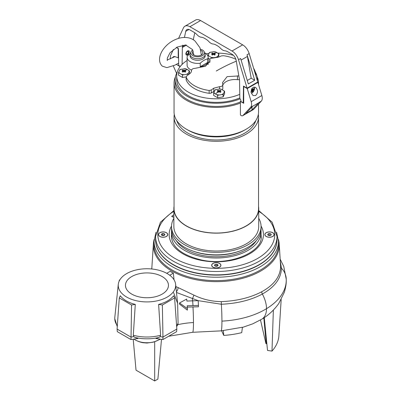 <?xml version="1.0" encoding="UTF-8"?>
<svg xmlns="http://www.w3.org/2000/svg" width="401" height="401" viewBox="0 0 401 401"><rect width="100%" height="100%" fill="white"/><g stroke="black" fill="none" stroke-linecap="round" stroke-linejoin="round"><path stroke-width="0.6" d="M154.069 241.297L154.069 244.685A62.225 35.925 0 0 0 172.295 270.089A62.225 35.925 0 0 0 240.109 277.878A62.225 35.925 0 0 0 278.52 244.685L278.52 241.297A62.225 35.925 0 0 1 240.109 274.49A62.225 35.925 0 0 1 172.295 266.7A62.225 35.925 0 0 1 154.069 241.297L155.974 232.274M173.864 214.69A54.461 31.443 0 0 0 171.768 216.294L173.864 217.147M171.738 216.51L173.864 217.332M261.096 237.903A44.882 25.91 0 0 0 261.061 237.613M171.528 237.613A44.882 25.91 0 0 0 171.493 237.903M155.573 236.435L155.573 239.818A60.721 35.057 0 0 0 216.294 274.875A60.721 35.057 0 0 0 277.016 239.818L277.016 236.435L272.164 222.229L258.725 210.585L272.164 222.229L277.016 236.435A60.721 35.057 0 0 1 216.294 271.492A60.721 35.057 0 0 1 155.573 236.435L160.425 222.229L173.864 210.585L160.425 222.229L155.573 236.435M158.49 234.585A4.627 2.672 0 0 0 159.844 236.475A4.627 2.672 0 0 0 166.39 236.475A4.627 2.672 0 0 0 167.743 234.585A4.627 2.672 0 0 0 163.117 231.913A4.627 2.672 0 0 0 158.49 234.585M274.099 234.585A4.627 2.672 0 0 0 269.472 231.913A4.627 2.672 0 0 0 264.845 234.585A4.627 2.672 0 0 0 266.199 236.475A4.627 2.672 0 0 0 272.745 236.475A4.627 2.672 0 0 0 274.099 234.585M216.294 267.958A4.627 2.672 0 0 0 219.568 267.176A4.627 2.672 0 0 0 220.57 264.264A4.627 2.672 0 0 0 216.294 262.615A4.627 2.672 0 0 0 212.019 264.264A4.627 2.672 0 0 0 213.021 267.176A4.627 2.672 0 0 0 216.294 267.958M240.399 103.042A42.24 24.386 180 0 1 196.726 104.631A42.24 24.386 180 0 1 174.054 83.017A42.24 24.386 180 0 1 175.458 76.786M258.535 104.105L258.535 111.964A42.24 24.386 180 0 1 246.164 129.207A42.24 24.386 180 0 1 186.425 129.207L186.425 129.207A42.24 24.386 180 0 1 174.054 111.964L174.054 83.017M257.131 76.786A42.24 24.386 180 0 1 258.535 83.017A42.24 24.386 180 0 1 258.475 84.32M188.024 130.13L186.425 129.207L188.024 130.13A39.98 23.083 180 0 0 244.565 130.13L246.164 129.207M255.718 120.721A39.98 23.083 180 0 1 228.465 138.876A39.98 23.083 180 0 1 188.024 133.212A39.98 23.083 180 0 1 176.871 120.721M258.319 114.425A42.24 24.386 180 0 1 258.535 116.891A42.24 24.386 180 0 1 232.46 139.423A42.24 24.386 180 0 1 186.425 134.135A42.24 24.386 180 0 1 174.054 116.891A42.24 24.386 180 0 1 174.27 114.425M258.535 116.891L258.535 208.655A42.24 24.386 180 0 1 232.46 231.187A42.24 24.386 180 0 1 186.425 225.903A42.24 24.386 180 0 1 174.054 208.655L174.054 116.891M258.535 206.35A42.431 24.496 180 0 1 258.725 208.655A42.431 24.496 180 0 1 232.53 231.287A42.431 24.496 180 0 1 186.29 225.979A42.431 24.496 180 0 1 173.864 208.655A42.431 24.496 180 0 1 174.054 206.35M258.725 208.655L258.725 226.515A42.431 24.496 180 0 1 232.53 249.146A42.431 24.496 180 0 1 186.29 243.838A42.431 24.496 180 0 1 173.864 226.515L173.864 208.655M258.725 218.274A44.767 25.844 180 0 1 261.061 226.515A44.767 25.844 180 0 1 233.427 250.394A44.767 25.844 180 0 1 184.64 244.795A44.767 25.844 180 0 1 171.528 226.515A44.767 25.844 180 0 1 173.864 218.274M261.061 226.515L261.061 229.016A44.767 25.844 180 0 1 240.399 250.795A44.767 25.844 180 0 1 192.189 250.795A44.767 25.844 180 0 1 184.64 247.292A44.767 25.844 180 0 1 171.528 229.016L171.528 226.515M240.394 250.795L239.242 251.226A42.616 24.606 180 0 1 193.347 251.221L192.189 250.795M256.339 240.57A42.616 24.606 180 0 1 186.159 249.552A42.616 24.606 180 0 1 176.245 240.57M260.981 230.585A44.767 25.844 180 0 1 261.061 232.154A44.767 25.844 180 0 1 233.427 256.033A44.767 25.844 180 0 1 184.64 250.43A44.767 25.844 180 0 1 171.528 232.154A44.767 25.844 180 0 1 171.608 230.585M243.232 103.032L240.881 101.403L240.881 100.17L239.828 98.35L239.562 80.521A6.035 3.484 -120 0 0 239.462 79.483L236.179 60.481A6.035 3.484 60 0 0 232.014 54.215L227.918 51.854A11.313 6.531 60 0 0 224.786 50.782A7.544 4.356 60 0 1 220.605 48.366A11.313 6.531 -120 0 0 217.467 45.819L216.184 45.077A11.313 6.531 60 0 0 213.051 44.005A7.544 4.356 60 0 1 208.871 41.594A11.313 6.531 -120 0 0 205.733 39.042L204.45 38.301A11.313 6.531 60 0 0 201.317 37.233A7.544 4.356 -120 0 1 197.137 34.817A11.313 6.531 -120 0 0 193.999 32.27L189.909 29.905A6.035 3.484 -120 0 0 186.891 29.604A6.035 3.484 -120 0 0 185.738 31.358L188.981 29.489M242.59 102.385L242.59 102.666M166.049 236.575A4.526 2.612 180 0 1 161.217 236.956A4.526 2.612 180 0 1 158.59 234.585A4.526 2.612 180 0 1 160.184 232.595A4.526 2.612 180 0 1 165.011 232.214A4.526 2.612 180 0 1 167.643 234.585A4.526 2.612 180 0 1 166.049 236.575M164.44 233.933L162.801 233.598L161.473 234.249L161.788 235.237L163.433 235.572A1.744 1.008 180 0 1 161.788 235.237A1.744 1.008 180 0 1 161.473 234.249A1.744 1.008 180 0 1 162.801 233.598A1.744 1.008 180 0 1 164.44 233.933A1.744 1.008 180 0 1 164.756 234.921A1.744 1.008 180 0 1 163.433 235.572L164.756 234.921L164.44 233.933L164.44 235.156M162.355 235.452L162.801 235.136L162.801 233.598M163.869 235.457L162.801 235.136M219.738 263.592A4.526 2.612 180 0 1 220.821 265.287A4.526 2.612 180 0 1 217.858 267.738A4.526 2.612 180 0 1 212.846 266.981A4.526 2.612 180 0 1 211.768 265.287A4.526 2.612 180 0 1 214.73 262.835A4.526 2.612 180 0 1 219.738 263.592M215.167 265.973L215.167 264.52L214.58 265.467L215.708 266.234L217.422 266.053L218.009 265.106A1.744 1.008 180 0 1 217.422 266.053A1.744 1.008 180 0 1 215.708 266.234A1.744 1.008 180 0 1 214.58 265.467A1.744 1.008 180 0 1 215.167 264.52A1.744 1.008 180 0 1 216.876 264.339A1.744 1.008 180 0 1 218.009 265.106L216.876 264.339L216.876 265.878L215.167 266.063M215.167 264.52L216.876 264.339M217.147 266.139L216.876 265.878M266.54 232.595A4.526 2.612 180 0 1 271.372 232.214A4.526 2.612 180 0 1 273.998 234.585A4.526 2.612 180 0 1 272.404 236.575A4.526 2.612 180 0 1 267.572 236.956A4.526 2.612 180 0 1 264.946 234.585A4.526 2.612 180 0 1 266.54 232.595M269.156 233.598L267.828 234.249L268.144 235.237L269.788 235.572L271.111 234.921L270.8 233.933L269.156 233.598A1.744 1.008 180 0 1 270.8 233.933A1.744 1.008 180 0 1 271.111 234.921A1.744 1.008 180 0 1 269.788 235.572A1.744 1.008 180 0 1 268.144 235.237A1.744 1.008 180 0 1 267.828 234.249A1.744 1.008 180 0 1 269.156 233.598L269.156 235.136L268.71 235.452M270.8 233.933L270.8 235.156M270.229 235.457L269.156 235.136M235.873 59.273A30.927 17.855 0 0 0 223.432 55.719L221.312 55.929L218.801 57.027L212.971 58.06C210.736 58.18 209.683 58.777 209.818 59.849L210.074 61.067L205.487 66.23L195.127 68.33C192.896 68.471 191.693 69.172 191.508 70.451L191.528 70.726M191.503 71.062L191.508 70.451C191.613 71.714 190.881 72.912 189.317 74.05L186.806 75.854L186.204 77.213A30.927 17.855 0 0 0 209.152 90.466L211.277 89.979L213.788 88.18L219.618 86.676C221.853 86.586 222.906 85.794 222.771 84.29L222.831 88.506A3.018 1.744 180 0 1 222.134 89.618M209.758 62.476L209.758 59.559L209.818 62.33M214.35 91.217A7.544 4.356 0 0 0 213.788 91.508L211.277 92.957A2.261 1.308 180 0 1 209.152 93.308L209.152 90.466M238.846 75.919L227.101 76.641L222.515 82.626L222.771 84.29M239.467 79.508A3.018 1.744 180 0 1 237.462 79.674A12.446 7.188 0 0 0 222.831 85.107M186.204 80.055A2.261 1.308 0 0 1 186.144 79.754L186.144 76.907L186.204 80.055A30.927 17.855 0 0 0 209.152 93.308M177.272 72.04A41.108 23.734 0 0 0 175.187 79.508A41.108 23.734 0 0 0 197.447 100.601A41.108 23.734 0 0 0 240.119 98.846M257.352 80.666A41.108 23.734 0 0 0 257.402 79.508A41.108 23.734 0 0 0 255.317 72.04M175.187 79.508L175.187 82.706A41.108 23.734 0 0 0 197.598 103.849A41.108 23.734 0 0 0 240.399 101.934M239.823 97.894A39.599 22.862 180 0 1 188.29 95.674A39.599 22.862 180 0 1 176.696 79.508L176.696 75.934A39.599 22.862 180 0 1 187.102 60.486M239.773 94.345A39.599 22.862 180 0 1 188.29 92.1A39.599 22.862 180 0 1 176.696 75.934M206.224 53.824A39.599 22.862 180 0 1 208.901 53.473M217.778 53.087A39.599 22.862 180 0 1 233.442 55.328M253.612 68.29A39.599 22.862 180 0 1 255.893 75.834M213.653 92.942L213.653 95.433L217.653 97.744L223.121 96.902L224.59 93.744L224.59 91.248L221.452 89.288L219.402 88.972L215.116 89.784L213.653 92.942L217.653 95.253L223.121 94.405L224.59 91.248M223.121 96.902L223.121 94.405M217.653 97.744L217.653 95.253M217.653 92.165L218.054 92.405L219.121 91.679L220.184 92.405L220.986 91.944L219.918 91.217L220.986 90.711L220.184 90.25L219.121 90.756L218.054 90.25L217.257 90.711L218.319 91.217L217.257 91.944L217.653 92.165A15.088 8.712 120 0 0 215.653 93.874M219.918 91.217L219.918 92.21M220.184 90.25L219.527 91.944M219.121 90.756L219.121 91.679M218.054 90.25L218.71 91.944M218.319 91.217L218.319 92.21M182.515 74.962L182.515 77.458L178.515 75.147L178.515 72.651L182.515 74.962L187.984 74.12L189.452 70.962L187.447 69.584L185.447 68.651L179.979 69.493L178.515 72.651M182.515 77.458L186.144 76.897M187.984 74.997L187.984 74.12M189.107 74.2L189.452 73.458L189.452 70.962M185.452 70.185L185.046 69.964L183.984 70.471L182.916 69.964L182.119 70.426L183.182 70.932L182.119 71.654L182.916 72.115L183.984 71.393L185.046 72.115L185.848 71.654L184.781 70.932L185.848 70.426L185.452 70.185A15.088 8.712 -60 0 1 187.447 69.584M183.182 70.932L183.182 71.924M184.781 70.932L184.781 71.924M185.046 69.964L184.39 71.659M183.984 70.471L183.984 71.393M182.916 69.964L183.573 71.659M207.999 56.3L207.999 55.629L208.861 55.98L212.004 57.939L217.472 57.097L218.936 53.94L215.798 51.975L213.748 51.659L209.462 52.471L207.999 55.629M208.149 58.21L209.853 59.198M217.472 57.508L217.472 57.097M218.625 57.107L218.936 53.94M214.936 53.163L214.53 52.942L213.467 53.448L212.4 52.942L211.603 53.403L212.665 53.909L211.603 54.631L212.4 55.092L213.467 54.371L214.53 55.092L215.332 54.631L214.269 53.909L215.332 53.403L214.936 53.163A15.088 8.712 -60 0 1 216.936 52.561M212.665 53.909L212.665 54.902M214.269 53.909L214.269 54.902M214.53 52.942L213.873 54.631M213.467 53.448L213.467 54.371M212.4 52.942L213.056 54.631M191.528 70.11A10.521 6.075 180 0 1 187.102 65.157L187.102 57.323A10.521 6.075 180 0 1 187.432 55.819L190.214 53.569M200.495 49.243A6.857 3.96 180 0 1 202.475 50.04A6.857 3.96 180 0 1 204.249 51.819A6.857 3.96 180 0 1 201.051 56.27A6.857 3.96 180 0 1 192.776 55.639A6.857 3.96 180 0 1 191.001 51.819A6.857 3.96 180 0 1 192.756 50.05M200.796 50.401A5.278 3.048 180 0 1 201.357 50.681A5.278 3.048 180 0 1 201.753 54.742A5.278 3.048 180 0 1 193.894 54.992A5.278 3.048 180 0 1 193.498 54.742A5.278 3.048 180 0 1 193.202 51.178M204.249 51.819L204.916 53.258A7.544 4.356 180 0 1 205.167 54.381A7.544 4.356 180 0 1 200.51 58.401A7.544 4.356 180 0 1 192.29 57.458A7.544 4.356 180 0 1 190.084 54.381A7.544 4.356 180 0 1 190.335 53.258L191.001 51.819M205.167 54.381L205.167 55.919A7.544 4.356 180 0 1 200.51 59.939A7.544 4.356 180 0 1 192.29 58.997A7.544 4.356 180 0 1 190.084 55.919L190.084 54.381M204.721 52.837A10.521 6.075 180 0 1 208.149 57.323A10.521 6.075 180 0 1 207.818 58.827C205.292 59.378 202.761 60.837 200.229 63.208A10.521 6.075 180 0 1 190.184 61.619A10.521 6.075 180 0 1 187.102 57.323M200.229 63.208L200.229 66.731A10.521 6.075 0 0 0 207.818 62.35L207.818 58.827M207.818 62.35L200.229 66.731M241.111 60.07L247.422 56.426A9.955 5.749 60 0 0 247.031 54.797L249.166 53.564L257.763 82.015L247.096 88.175L238.5 59.724A9.955 5.749 -120 0 0 232.014 51.012L189.909 26.702L200.575 20.541A9.955 5.749 60 0 0 195.598 20.05L184.926 26.21A9.955 5.749 60 0 1 189.909 26.702M249.166 53.564A9.955 5.749 -120 0 0 242.68 44.857L200.575 20.541M247.277 80.481L251.186 78.22L254.725 80.265L247.031 54.797M247.422 56.426L251.186 78.22M238.5 59.724L240.63 58.491L248.324 83.959L254.725 80.265M247.096 88.175L243.482 86.09L243.227 102.756L243.708 102.481M182.099 64.406L182.355 47.488A6.035 3.484 60 0 1 182.455 46.566L182.771 45.123M184.435 37.408L185.738 31.358M193.252 39.809L194.776 32.762M189.322 51.859C188.831 54.1 187.823 55.153 186.295 55.022L185.803 53.894C186.29 51.654 187.297 50.601 188.826 50.737L189.322 51.859M178.565 38.381L183.422 27.925A9.955 5.749 60 0 1 184.926 26.21M188.756 50.696A2.491 1.439 -60 0 1 189.202 51.789A2.491 1.439 -60 0 1 188.144 54.26A2.491 1.439 -60 0 1 186.244 54.992M176.52 47.428L178.44 48.536L178.691 65.493L180.29 66.416M187.437 54.1A1.584 0.912 -60 0 1 186.645 54.18A1.584 0.912 -60 0 1 186.405 52.912A1.584 0.912 -60 0 1 187.437 51.513A1.584 0.912 -60 0 1 188.229 51.433A1.584 0.912 -60 0 1 188.475 52.706A1.584 0.912 -60 0 1 187.437 54.1M178.44 48.581L176.25 47.579M178.575 57.629L178.214 57.834L178.214 48.711M173.387 49.503L170.736 55.248A7.544 4.356 -120 0 0 170.46 58.897M173.272 65.904L176.605 73.323M180.139 66.606L176.32 64.401M178.214 57.834L175.122 56.681A4.336 2.506 -120 0 0 173.483 56.716A4.336 2.506 -120 0 0 172.711 57.774M173.763 57.208A4.336 2.506 60 0 1 174.084 56.526M174.014 57.072A4.11 2.371 60 0 1 174.38 56.516M243.708 86.526L247.227 88.561L257.893 82.4L261.853 95.538A7.544 4.356 60 0 1 261.302 101.147L253.617 109.368A3.018 1.744 60 0 1 253.377 109.558L242.71 115.714A3.018 1.744 60 0 1 240.399 114.927L240.399 101.403L243.708 103.308L243.708 86.526L243.973 86.375M257.497 82.17L257.893 82.4M247.227 88.561L251.181 101.694A7.544 4.356 60 0 1 250.635 107.303L242.946 115.523A3.018 1.744 60 0 1 242.71 115.714M253.121 87.343L255.557 87.348C258.134 90.085 258.144 92.816 255.592 95.543L253.156 95.543C250.58 92.806 250.57 90.075 253.121 87.343M252.635 106.28L258.439 102.932A7.544 4.356 -120 0 0 259.036 102.456L252.003 109.979L245.868 113.518L252.901 105.994L250.635 107.303M240.881 101.122L240.399 101.403M252.003 109.979L252.003 106.957M251.467 93.283A3.769 2.175 120 0 0 252.64 92.506A3.769 2.175 120 0 0 254.089 87.022M252.64 92.506A7.048 2.717 -132.8 0 0 252.836 91.874L252.435 92.21L252.344 91.167L251.648 90.766M250.831 92.145L252.344 91.167M251.186 91.067L252.109 90.415L251.457 89.047M252.836 91.874L253.201 91.503L253.106 90.456L254.059 89.152L253.828 88.4L252.876 89.704L252.224 88.335L251.843 88.701M253.201 91.503L252.089 90.436M253.106 90.456L251.803 89.704M254.059 89.152L253.367 89.122M251.668 89.433L251.948 89.172M252.876 89.704L251.683 89.017M187.412 51.528A1.509 0.872 -60 0 1 188.375 51.739A1.509 0.872 -60 0 1 188.455 52.16A1.509 0.872 -60 0 1 187.387 54.01A1.509 0.872 -60 0 1 186.4 53.814A1.509 0.872 -60 0 1 186.32 53.423M159.974 339.121L158.59 339.968A16.456 9.499 180 0 1 158.255 340.158A16.456 9.499 180 0 1 155.057 341.522L158.255 340.158M159.297 339.532L158.59 339.968M198.139 300.645L221.357 304.244A23.007 1.639 87.1 0 1 221.928 321.121A23.007 1.639 87.1 0 1 221.081 330.865L242.435 327.251L241.728 332.635A64.23 37.082 0 0 1 223.758 335.411L221.633 330.835M174.034 279.818L173.347 273.176A63.037 36.391 180 0 1 170.149 271.327L166.721 273.307M175.854 286.56A63.779 36.822 0 0 0 178.119 287.587L193.863 295.091C202.545 299.331 211.693 301.517 221.302 301.637C236.991 300.971 250.475 297.672 261.743 291.753C274.134 284.905 280.419 276.434 280.61 266.339L279.206 243.953A62.957 36.346 0 0 0 278.444 239.512M154.139 239.512A62.957 36.346 0 0 0 153.382 243.953A62.957 36.346 0 0 0 171.778 271.001A62.957 36.346 0 0 0 241.462 278.62A62.957 36.346 0 0 0 279.206 243.953M176.475 292.474L198.124 300.64M187.197 307.111L198.47 306.79L198.47 305.417L187.197 305.762L187.362 308.585L179.518 302.966L186.706 299.056L186.866 301.066L198.139 300.635L198.47 305.417M178.119 287.587A3.769 1.845 -66.7 0 1 176.4 291.748M266.865 343.812L265.933 343.637L260.49 319.968M264.264 317.612L267.512 350.419L271.993 351.111A62.606 36.145 0 0 0 278.825 336.389L281.171 299.622M271.993 351.111L273.367 309.963M135.658 340.158C139.713 342.253 142.621 342.649 143.167 342.725L146.956 343.03L153.282 342.168L154.58 341.667A16.456 9.499 180 0 1 135.658 340.158A16.456 9.499 180 0 1 135.317 339.968A16.456 9.499 180 0 1 134.936 339.742L133.939 339.121M187.362 308.585L187.362 310.153L179.518 304.118L179.518 302.966M173.347 273.176L169.748 275.251M133.212 339.236L136.024 370.173L154.691 380.95L154.691 341.607L155.057 341.522M154.691 380.95L157.889 379.1L161.498 339.356M160.405 339.191L158.42 340.068L160.41 339.191M161.458 339.807L161.778 339.401M173.623 292.65L177.628 303.407L178.084 323.176L177.808 324.615L176.656 326.655M119.292 297.928L117.087 329.061L117.272 331.647L131.007 339.577L137.939 338.504L134.926 337.421L133.789 336.629L133.287 335.256L135.287 304.419A29.103 16.802 0 0 1 126.375 300.91A29.103 16.802 0 0 1 120.295 295.768L119.292 297.928L131.548 305.001L135.287 304.419M158.981 337.421L160.119 336.629L160.626 335.256L158.626 304.419A29.103 16.802 0 0 0 173.618 295.768L174.62 297.928L176.826 329.061L176.635 331.647L162.906 339.577L155.974 338.504L158.981 337.421A31.153 17.985 180 0 1 134.926 337.421M167.262 273.612A28.712 16.576 180 0 1 175.618 284.324A28.712 16.576 180 0 1 158.746 300.449A28.712 16.576 180 0 1 126.651 297.056A28.712 16.576 180 0 1 118.295 284.324A28.712 16.576 180 0 1 136.781 269.833A28.712 16.576 180 0 1 167.262 273.612M119.227 281.031L119.292 280.134L119.473 280.525M119.899 279.778L119.292 280.134M160.119 336.629L162.956 337.066L162.365 305.001L174.62 297.928M158.626 304.419L162.365 305.001M162.906 339.577L162.956 337.066L176.826 329.061M117.087 329.061L130.957 337.066L133.789 336.629M131.007 339.577L131.548 305.001M223.337 330.464L223.758 335.411M162.159 294.108A21.499 12.411 0 0 0 168.455 285.332A21.499 12.411 0 0 0 155.182 273.868A21.499 12.411 0 0 0 131.754 276.56A21.499 12.411 0 0 0 125.458 285.332A21.499 12.411 0 0 0 138.731 296.8A21.499 12.411 0 0 0 162.159 294.108M155.578 240.219A60.716 35.052 0 0 0 173.362 264.855A60.716 35.052 0 0 0 239.407 272.485A60.716 35.052 0 0 0 277.011 240.219M171.528 234.595A44.882 25.91 0 0 0 171.412 236.435C172.134 247.292 181.984 255.101 200.956 259.863C229.161 266.55 262.871 252.074 261.176 236.435A44.882 25.91 0 0 0 261.061 234.595M171.533 226.039A47.143 27.218 0 0 0 169.152 234.585A47.143 27.218 0 0 0 216.294 261.803A47.143 27.218 0 0 0 263.437 234.585A47.143 27.218 0 0 0 261.051 226.039M173.864 211.367A58.456 33.749 0 0 0 157.834 234.585A58.456 33.749 0 0 0 216.294 268.334A58.456 33.749 0 0 0 274.75 234.585A58.456 33.749 0 0 0 258.725 211.367M191.508 71.007L191.508 70.451M219.618 88.957L219.618 86.676M213.788 91.508L213.788 88.18M237.462 79.674L237.462 75.809M236.304 61.198A188.575 108.871 120 0 0 216.294 71.007M211.277 92.957L211.277 89.979M216.299 89.448A5.158 2.977 0 0 0 214.801 90.315M221.452 89.288A5.158 2.977 0 0 0 219.402 88.972M224.274 91.779A5.158 2.977 0 0 0 223.723 90.601M221.943 94.441A5.158 2.977 0 0 0 223.442 93.573M216.791 94.601A5.158 2.977 0 0 0 218.836 94.917M213.969 92.11A5.158 2.977 0 0 0 214.515 93.288M186.806 74.15A5.158 2.977 0 0 0 188.305 73.288M181.653 74.315A5.158 2.977 0 0 0 183.698 74.631M178.831 71.819A5.158 2.977 0 0 0 179.377 73.002M181.162 69.162A5.158 2.977 0 0 0 179.663 70.03M186.315 69.002A5.158 2.977 0 0 0 184.265 68.681M189.137 71.493A5.158 2.977 0 0 0 188.585 70.31M216.289 57.127A5.158 2.977 0 0 0 217.788 56.265M211.137 57.293A5.158 2.977 0 0 0 213.182 57.609M208.314 54.797A5.158 2.977 0 0 0 208.861 55.98M210.645 52.14A5.158 2.977 0 0 0 209.147 53.007M215.798 51.975A5.158 2.977 0 0 0 213.748 51.659M218.62 54.471A5.158 2.977 0 0 0 218.069 53.288M201.367 54.942A3.96 2.286 180 0 1 201.387 54.977L199.999 47.799L195.122 41.153C191.683 37.729 183.994 35.689 175.377 39.574C163.037 44.767 155.062 59.163 162.26 66.135L166.901 67.639L174.771 65.198L178.656 63.122M232.014 51.012L242.68 44.857M182.455 46.566L185.247 44.957M182.355 47.488L186.49 45.102M251.181 101.694L261.853 95.538M242.946 115.523L253.617 109.368M259.036 102.456L261.302 101.147M192.986 307.066A23.007 1.639 87.1 0 1 193.472 322.554A23.007 1.639 87.1 0 1 192.63 332.299L221.081 330.865M221.928 321.121A69.789 40.29 0 0 0 266.5 308.695A23.007 13.634 58.6 0 1 261.773 319.206C268.349 315.356 274.013 310.133 278.77 303.532L284.304 292.359C285.712 287.597 286.364 283.502 286.254 280.078L286.249 279.266A23.007 18.782 -1.2 0 0 281.402 268.084L280.344 261.642M221.302 301.637A3.769 0.261 87.9 0 0 221.357 304.244C237.292 303.532 250.956 300.128 262.349 294.033A23.007 13.634 58.6 0 1 266.5 308.695A72.06 41.604 0 0 0 286.254 280.078M193.863 295.091A3.769 0.601 113 0 1 192.39 298.71A23.007 1.639 87.1 0 1 192.575 300.92M261.743 291.753A3.769 2.246 61.7 0 0 262.349 294.033C274.88 286.986 281.231 278.334 281.402 268.084A3.769 3.098 -0.4 0 1 280.61 266.339M266.194 343.677L263.828 317.903M192.986 305.697A24.135 1.719 -92.9 0 0 192.66 300.915M117.328 325.702A32.195 18.591 180 0 1 114.816 317.296L118.295 284.324M177.773 324.68L178.234 324.579A56.571 32.661 180 0 1 193.472 322.554M178.084 323.176A32.195 18.591 180 0 1 176.585 325.702M160.626 335.256A32.195 18.591 180 0 1 133.287 335.256M276.555 232.139L278.52 241.297M258.535 83.017L258.535 84.521M171.528 232.154L171.528 238.179M261.061 232.154L261.061 238.179M257.402 79.508L257.402 80.827M208.149 57.323L208.149 64.526M242.41 327.452L252.74 323.838L261.773 319.206M280.189 259.211L283.728 266.359L286.249 279.266M151.773 268.991L153.382 243.953M151.829 268.129L151.578 268.971M114.811 317.386L114.746 318.615L117.257 326.655M168.641 336.264L192.63 332.299M177.628 303.407L175.618 284.324M174.866 56.596L167.157 60.055M167.267 60.536L167.317 58.065L169.979 52.802L177.157 47.082L185.588 44.977L192.525 49.604L193.813 54.947"/></g></svg>
